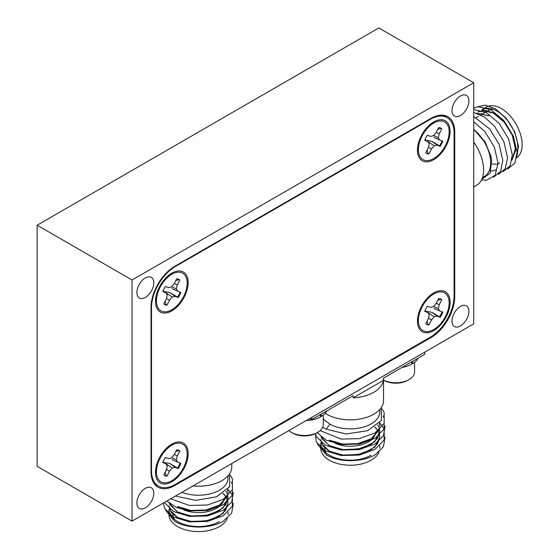 <?xml version="1.0" encoding="UTF-8"?>
<svg xmlns="http://www.w3.org/2000/svg" width="559" height="559" viewBox="0 0 559 559"><rect width="100%" height="100%" fill="white"/><g stroke="black" fill="none" stroke-linecap="round" stroke-linejoin="round"><path stroke-width="0.84" d="M227.282 518.319A29.529 17.049 180 0 1 206.676 530.924A29.529 17.049 180 0 1 177.608 526.599A29.529 17.049 180 0 1 168.958 514.539L168.958 509.501A29.529 17.049 0 0 0 177.608 521.554A29.529 17.049 0 0 0 219.366 521.554M233.299 503.435L231.685 513.071L223.314 521.205C210.366 528.926 186.999 528.954 174.688 521.295L165.73 510.423M223.928 498.901A25.504 14.723 180 0 1 222.496 502.855M222.196 503.31A25.504 14.723 180 0 1 183.652 509.857M168.958 506.293L171.208 512.477L177.608 517.662L192.729 521.813L209.786 520.331L223.041 513.539L228.016 503.554L227.667 500.815M168.958 506.07L169.964 510.262L177.608 517.445L190.843 521.4L206.131 520.946L219.366 516.076L225.71 510.29L228.016 503.331L227.695 500.696M169.293 503.24L177.608 512.184L192.729 516.334L209.786 514.853L223.041 508.054L228.016 498.069L227.695 495.218M169.377 503.31L169.964 504.777L177.608 511.967L190.843 515.922L206.131 515.468L219.366 510.598L225.71 504.812L228.016 497.845M227.639 500.703L226.605 498.069M226.549 497.964L224.739 495.33M224.648 495.232L222.943 493.485M227.674 500.591L226.661 497.964M226.605 497.859L224.83 495.225M224.739 495.12L223.083 493.394M227.674 495.113L226.661 492.486M226.605 492.381L225.913 491.214M177.608 506.706L191.213 510.702L206.865 510.06L220.162 504.819L227.366 496.329M227.695 489.74L228.016 492.591L227.667 489.852M177.608 506.489L190.843 510.444L206.131 509.983L219.366 505.119L227.254 496.427M323.291 419.124L329.964 424.218L326.135 429.186L346.3 433.98L367.654 430.682L381.343 420.48L381.329 407.497M323.291 418.789A29.529 17.049 0 0 0 325.422 421.053L323.291 419.033M379.044 451.965A29.529 17.049 180 0 1 358.438 464.564A29.529 17.049 180 0 1 329.37 460.239A29.529 17.049 180 0 1 320.719 448.185L320.719 443.14A29.529 17.049 0 0 0 329.37 455.194A29.529 17.049 0 0 0 371.127 455.194M320.719 439.933L322.969 446.117L329.37 451.309L344.491 455.459L361.547 453.971L374.803 447.179L379.778 437.194L379.428 434.455M320.719 439.709L321.725 443.902L329.37 451.085L342.604 455.04L357.893 454.586L371.127 449.716L377.472 443.937L379.778 436.97L379.456 434.336M321.055 436.879L329.37 445.823L344.491 449.974L361.547 448.493L374.803 441.701L379.778 431.716L379.456 428.858M321.139 436.949L321.725 438.424L329.37 445.607L342.604 449.562L357.893 449.108L371.127 444.237L377.472 438.459L379.778 431.492M379.4 434.35L378.366 431.716M378.31 431.611L376.5 428.977M376.41 428.872L374.705 427.125M379.428 434.231L378.422 431.604M378.366 431.499L376.591 428.872M376.5 428.767L374.844 427.034M379.428 428.753L378.422 426.126M378.366 426.021L377.674 424.854M329.37 440.345L342.974 444.342L358.626 443.699L371.924 438.466L379.128 429.969M379.456 423.38L379.778 426.238L379.428 423.491M329.37 440.129L342.604 444.084L357.893 443.629L371.127 438.759L379.016 430.074M383.411 380.379A33.288 19.216 180 0 1 353.155 397.847L383.411 380.379L383.411 378.184L424.791 354.294L424.791 352.1M325.163 413.255A33.288 19.216 0 0 0 326.715 414.212A33.288 19.216 0 0 0 362.987 418.377A33.288 19.216 0 0 0 383.537 400.621L383.537 378.115M375.69 432.54A25.504 14.723 180 0 1 374.25 436.495M373.957 436.956A25.504 14.723 180 0 1 335.414 443.504M385.06 437.082L383.446 446.711L375.075 454.844C362.127 462.566 338.761 462.6 326.449 454.935L317.491 444.063M383.537 380.127A18.789 10.852 0 0 0 409.09 379.575A18.789 10.852 0 0 0 414.596 371.91L414.596 362.337M409.09 379.575L407.763 380.344A16.91 9.762 180 0 1 383.844 380.344L383.537 380.169L383.844 380.344M317.791 432.289L316.464 433.057A16.91 9.762 180 0 1 292.546 433.057L291.218 432.289A18.789 10.852 0 0 0 317.791 432.289A18.789 10.852 0 0 0 323.291 424.623L323.291 415.051M473.725 186.937L476.701 185.218A33.288 19.216 -120 0 0 473.725 142.154M517.068 152.956A29.529 17.049 -120 0 0 496.888 111.024A29.529 17.049 -120 0 0 482.124 109.557L486.484 107.042A29.529 17.049 60 0 1 501.248 108.502A29.529 17.049 60 0 1 520.352 133.901A29.529 17.049 60 0 1 516.684 157.764M476.974 106.93L485.31 105.155L495.197 108.628L506.3 118.298L514.72 131.903L518.472 146.255L516.649 157.834M488.014 110.808L488.503 110.528A25.504 14.723 60 0 1 493.359 109.333M491.242 157.002L484.946 141.602L473.725 129.192M482.508 177.531L484.527 176.364A29.529 17.049 -120 0 0 489.796 155.556A29.529 17.049 -120 0 0 474.186 129.779L485.729 143.216L491.717 159.622L490.187 173.171L481.872 179.194M511.974 160.133L515.573 150.399L512.987 136.501L504.875 122.624L493.513 112.967L485.226 110.361L477.973 111.954L482.487 110.507L493.324 113.079L504.162 122.107L512.198 135.117L515.391 148.554L511.995 160.035M490.201 171.068L493.129 170.865M493.234 170.844L495.819 169.845M481.054 114.826A29.529 17.049 60 0 1 481.516 113.351M482.662 110.899A29.529 17.049 60 0 1 482.927 110.465M482.997 110.368A29.529 17.049 60 0 1 484.464 108.579M488.769 115.706L476.953 113.288M488.58 115.818L477.093 113.337M460.441 325.932A11.949 6.897 120 0 0 468.246 315.409A11.949 6.897 120 0 0 466.416 305.836A11.949 6.897 120 0 0 460.441 306.423A11.949 6.897 120 0 0 452.636 316.953A11.949 6.897 120 0 0 454.467 326.526A11.949 6.897 120 0 0 460.441 325.932M145.34 297.437A11.949 6.897 120 0 0 153.145 286.907A11.949 6.897 120 0 0 151.314 277.334A11.949 6.897 120 0 0 145.34 277.928A11.949 6.897 120 0 0 137.535 288.458A11.949 6.897 120 0 0 139.366 298.031A11.949 6.897 120 0 0 145.34 297.437M145.34 507.851A11.949 6.897 120 0 0 153.145 497.328A11.949 6.897 120 0 0 151.314 487.755A11.949 6.897 120 0 0 145.34 488.349A11.949 6.897 120 0 0 137.535 498.873A11.949 6.897 120 0 0 139.366 508.445A11.949 6.897 120 0 0 145.34 507.851M460.441 115.517A11.949 6.897 120 0 0 468.246 104.987A11.949 6.897 120 0 0 466.416 95.414A11.949 6.897 120 0 0 460.441 96.008A11.949 6.897 120 0 0 452.636 106.531A11.949 6.897 120 0 0 454.467 116.104A11.949 6.897 120 0 0 460.441 115.517M421.975 136.193A21.745 12.557 -60 0 1 435.664 122.065A21.745 12.557 -60 0 1 448.073 126.006A21.745 12.557 -60 0 1 445.565 145.354A21.745 12.557 -60 0 1 429.424 160.314A21.745 12.557 -60 0 1 418.509 151.768A21.745 12.557 -60 0 1 421.975 136.193M441.631 143.831A14.499 8.371 120 0 0 442.791 141.189L439.723 140.002L438.305 137.689L439.22 133.79L441.785 128.773A14.499 8.371 120 0 0 441.016 128.221A14.499 8.371 120 0 0 438.64 127.55L436.076 132.567L433.365 135.767L430.444 136.396L427.383 135.208A14.499 8.371 120 0 0 424.749 140.358L427.817 141.546L429.235 143.859L428.32 147.758L425.755 152.782A14.499 8.371 120 0 0 426.524 153.327A14.499 8.371 120 0 0 428.9 154.005L431.464 148.98L434.175 145.78L437.096 145.151L440.157 146.339A14.499 8.371 120 0 0 441.631 143.831M442.057 140.91A14.499 8.371 -60 0 1 440.946 143.432A14.499 8.371 -60 0 1 439.521 145.871L431.925 141.413L427.642 140.477M427.111 150.119L428.159 153.599A14.499 8.371 -60 0 1 426.189 153.117M160.028 458.394A21.745 12.557 -60 0 1 173.709 444.265A21.745 12.557 -60 0 1 186.126 448.206A21.745 12.557 -60 0 1 183.611 467.555A21.745 12.557 -60 0 1 167.469 482.515A21.745 12.557 -60 0 1 156.562 473.969A21.745 12.557 -60 0 1 160.028 458.394M179.684 466.031A14.499 8.371 120 0 0 180.837 463.397L177.769 462.202L176.358 459.889L177.273 455.99L179.837 450.973A14.499 8.371 120 0 0 179.069 450.421A14.499 8.371 120 0 0 176.686 449.75L174.128 454.767L171.417 457.975L168.497 458.597L165.429 457.409A14.499 8.371 120 0 0 162.802 462.559L165.862 463.753L167.281 466.059L166.365 469.958L163.801 474.982A14.499 8.371 120 0 0 164.57 475.527A14.499 8.371 120 0 0 166.945 476.205L169.51 471.181L172.221 467.981L175.142 467.352L178.209 468.547A14.499 8.371 120 0 0 179.684 466.031M180.11 463.111A14.499 8.371 -60 0 1 178.992 465.633A14.499 8.371 -60 0 1 177.566 468.072L169.978 463.621L165.695 462.677M165.164 472.32L166.205 475.8A14.499 8.371 -60 0 1 164.234 475.318M160.028 287.431A21.745 12.557 -60 0 1 173.709 273.302A21.745 12.557 -60 0 1 186.126 277.243A21.745 12.557 -60 0 1 183.611 296.591A21.745 12.557 -60 0 1 167.469 311.552A21.745 12.557 -60 0 1 156.562 303.006A21.745 12.557 -60 0 1 160.028 287.431M179.684 295.068A14.499 8.371 120 0 0 180.837 292.427L177.769 291.239L176.358 288.926L177.273 285.027L179.837 280.003A14.499 8.371 120 0 0 179.069 279.458A14.499 8.371 120 0 0 176.686 278.787L174.128 283.804L171.417 287.005L168.497 287.633L165.429 286.446A14.499 8.371 120 0 0 162.802 291.595L165.862 292.783L167.281 295.096L166.365 298.995L163.801 304.019A14.499 8.371 120 0 0 164.57 304.564A14.499 8.371 120 0 0 166.945 305.235L169.51 300.218L172.221 297.018L175.142 296.389L178.209 297.577A14.499 8.371 120 0 0 179.684 295.068M180.11 292.147A14.499 8.371 -60 0 1 178.992 294.67A14.499 8.371 -60 0 1 177.566 297.108L169.978 292.65L165.695 291.714M165.164 301.357L166.205 304.837A14.499 8.371 -60 0 1 164.234 304.355M421.975 307.157A21.745 12.557 -60 0 1 435.664 293.028A21.745 12.557 -60 0 1 448.073 296.969A21.745 12.557 -60 0 1 445.565 316.324A21.745 12.557 -60 0 1 429.424 331.277A21.745 12.557 -60 0 1 418.509 322.739A21.745 12.557 -60 0 1 421.975 307.157M441.631 314.794A14.499 8.371 120 0 0 442.791 312.16L439.723 310.965L438.305 308.652L439.22 304.753L441.785 299.736A14.499 8.371 120 0 0 441.016 299.184A14.499 8.371 120 0 0 438.64 298.513L436.076 303.537L433.365 306.737L430.444 307.366L427.383 306.171A14.499 8.371 120 0 0 424.749 311.321L427.817 312.516L429.235 314.829L428.32 318.728L425.755 323.745A14.499 8.371 120 0 0 426.524 324.297A14.499 8.371 120 0 0 428.9 324.968L431.464 319.944L434.175 316.743L437.096 316.114L440.157 317.309A14.499 8.371 120 0 0 441.631 314.794M442.057 311.873A14.499 8.371 -60 0 1 440.946 314.396A14.499 8.371 -60 0 1 439.521 316.841L431.925 312.383L427.642 311.44M427.111 321.083L428.159 324.569A14.499 8.371 -60 0 1 426.189 324.08M433.77 330.593A23.087 13.332 120 0 0 450.065 303.495A23.087 13.332 120 0 0 435.782 291.875A23.087 13.332 120 0 0 433.77 292.888A23.087 13.332 120 0 0 417.573 323.416A23.087 13.332 120 0 0 433.77 330.593M171.816 310.86A23.087 13.332 120 0 0 188.11 283.769A23.087 13.332 120 0 0 173.828 272.142A23.087 13.332 120 0 0 171.816 273.162A23.087 13.332 120 0 0 155.619 303.684A23.087 13.332 120 0 0 171.816 310.86M171.816 481.823A23.087 13.332 120 0 0 188.11 454.733A23.087 13.332 120 0 0 173.828 443.112A23.087 13.332 120 0 0 171.816 444.125A23.087 13.332 120 0 0 155.619 474.647A23.087 13.332 120 0 0 171.816 481.823M433.77 159.622A23.087 13.332 120 0 0 450.065 132.532A23.087 13.332 120 0 0 435.782 120.905A23.087 13.332 120 0 0 433.77 121.925A23.087 13.332 120 0 0 417.573 152.446A23.087 13.332 120 0 0 433.77 159.622M454.083 296.067L454.083 132.993A33.554 19.376 120 0 0 447.13 117.635A33.554 19.376 120 0 0 430.353 119.298L175.233 266.587A33.554 19.376 120 0 0 151.51 307.681L151.51 470.755A33.554 19.376 120 0 0 158.456 486.12A33.554 19.376 120 0 0 175.233 484.457L430.353 337.168A33.554 19.376 120 0 0 454.083 296.067L454.746 296.452L454.746 132.064L454.055 131.665M440.667 299.002A14.499 8.371 -60 0 1 441.058 299.303L437.725 300.309M425.071 310.504L427.817 312.516M428.159 324.569L428.9 324.968M428.453 318.162L431.464 319.944M426.692 311.691L434.175 316.743M431.925 312.383L437.096 316.114M439.521 316.841L440.157 317.309M433.952 308.414L439.723 310.965M433.609 306.451L438.305 308.652M436.265 303.16L439.22 304.753M441.058 299.303L441.785 299.736M178.712 279.269A14.499 8.371 -60 0 1 179.111 279.577L175.771 280.583M163.116 290.771L165.862 292.783M166.205 304.837L166.945 305.235M166.498 298.436L169.51 300.218M164.737 291.959L172.221 297.018M169.978 292.65L175.142 296.389M177.566 297.108L178.209 297.577M172.004 288.689L177.769 291.239M171.655 286.718L176.358 288.926M174.317 283.434L177.273 285.027M179.111 279.577L179.837 280.003M178.712 450.24A14.499 8.371 -60 0 1 179.111 450.54L175.771 451.546M163.116 461.741L165.862 463.753M166.205 475.8L166.945 476.205M166.498 469.399L169.51 471.181M164.737 462.929L172.221 467.981M169.978 463.621L175.142 467.352M177.566 468.072L178.209 468.547M172.004 459.652L177.769 462.202M171.655 457.688L176.358 459.889M174.317 454.397L177.273 455.99M179.111 450.54L179.837 450.973M440.667 128.039A14.499 8.371 -60 0 1 441.058 128.339L437.725 129.346M425.071 139.533L427.817 141.546M428.159 153.599L428.9 154.005M428.453 147.199L431.464 148.98M426.692 140.721L434.175 145.78M431.925 141.413L437.096 145.151M439.521 145.871L440.157 146.339M433.952 137.451L439.723 140.002M433.609 135.488L438.305 137.689M436.265 132.197L439.22 133.79M441.058 128.339L441.785 128.773M132.05 521.114L473.725 323.85L473.725 82.746L378.82 27.95L37.139 225.214L37.139 466.318L132.05 521.114L132.05 280.01L37.139 225.214M473.725 82.746L132.05 280.01M454.746 296.452A33.554 19.376 -60 0 1 431.017 337.552L430.353 337.168M174.066 485.1L174.757 485.498L431.017 337.552M174.757 485.498A33.554 19.376 -60 0 1 157.98 487.162A33.554 19.376 -60 0 1 151.035 471.796L151.035 307.408A33.554 19.376 -60 0 1 174.757 266.315L175.233 266.587M454.746 132.064A33.554 19.376 -60 0 0 447.794 116.698A33.554 19.376 -60 0 0 431.017 118.361L174.757 266.315M507.838 168.944L514.825 163.193L517.061 152.153L513.337 136.123L503.855 120.611L491.047 109.837L478.238 106.741L473.725 107.999M503.093 171.683L510.074 165.932L512.317 154.892L508.592 138.863L499.11 123.357L486.449 112.652L473.725 109.459M498.349 174.422L505.329 168.671L507.572 157.631L503.848 141.602L494.366 126.096L484.401 117.034L473.725 112.443M493.604 177.161L500.584 171.41L502.82 160.37L499.103 144.348L489.621 128.836L473.725 116.593M481.565 179.851L486.456 180.312L495.148 175.295L498.076 163.109L494.359 147.087L484.877 131.575L473.725 121.757M499.578 163.025A25.504 14.723 60 0 1 496.287 164.129M496.113 164.15A25.504 14.723 60 0 1 492.06 163.892M320.349 415.903L321.292 416.455A23.087 13.332 0 0 0 326.729 410.914M306.15 420.599A23.087 13.332 0 0 0 320.349 417L320.349 414.596M321.292 414.051L321.292 416.455M292.546 433.057L291.218 432.289A18.789 10.852 0 0 1 288.828 430.605M411.648 363.189L412.598 363.741A23.087 13.332 0 0 0 418.034 358.2M402.054 367.424A23.087 13.332 0 0 0 411.648 364.286L411.648 361.883M412.598 361.338L412.598 363.741M329.964 424.218A29.529 17.049 0 0 0 361.932 427.481A29.529 17.049 0 0 0 379.778 411.829L379.778 409.488M326.142 452.986A25.504 14.723 180 0 1 324.744 448.185M353.155 397.847L353.155 395.653L311.768 419.55A83.892 48.43 180 0 1 309.302 418.782M311.768 419.55L311.768 417.356M315.493 434.343L316.338 442.106L325.422 450.736L341.165 455.522L359.339 455.068L375.075 449.366L384.159 439.821L384.159 428.872L379.68 422.8M315.339 433.651L316.338 436.628L325.422 445.257L341.165 450.044L359.339 449.59L375.075 443.888L383.446 435.754L385.06 426.119M317.184 432.645L326.512 440.338L341.165 444.566L359.339 444.112L375.075 438.403L384.159 428.865L384.159 417.915L383.062 415.861M320.153 430.626L341.165 439.088L359.339 438.626L375.075 432.925L384.159 423.38L384.159 412.437L382.146 409.069M322.76 427.195L326.135 429.186M163.389 503.023L164.577 508.459L173.66 517.096L189.403 521.882L207.578 521.428L223.314 515.719L232.397 506.181L232.397 495.232L227.925 489.16M164.339 502.471L173.66 511.611L189.403 516.404L207.578 515.943L223.314 510.241L231.685 502.108L233.299 492.479M166.931 500.976L176.274 507.404L189.403 510.926L207.578 510.465L223.314 504.763L232.397 495.218L232.397 484.269L231.3 482.221M170.684 498.81L189.403 505.441L207.578 504.987L223.314 499.285L232.397 489.74L232.397 478.79L230.385 475.423M175.449 496.064L195.594 500.375L216.487 496.811L229.7 486.644L229.567 473.857M181.948 492.311A29.529 17.049 0 0 0 212.336 493.241A29.529 17.049 0 0 0 228.016 478.183L228.016 475.849M204.559 485.876A29.529 17.049 180 0 1 192.981 485.939A33.288 19.216 0 0 0 231.775 466.975L231.775 463.537M174.38 519.346A25.504 14.723 180 0 1 172.983 514.539M356.321 419.516A29.529 17.049 180 0 1 344.183 419.516M473.725 142.14A29.529 17.049 60 0 1 479.454 152.195M430.353 119.298L429.878 119.018M151.035 470.482L151.51 470.755M151.51 307.681L151.035 307.408M228.016 514.539L228.016 512.177M379.778 448.185L379.778 445.816M476.1 117.683L478.329 116.398M480.852 114.944L483.074 113.659M483.262 113.547L487.818 110.92M430.22 124.426L435.664 122.065M168.266 446.627L173.709 444.265M168.266 275.664L173.709 273.302M430.22 295.39L435.664 293.028M447.13 117.635L442.889 115.182M158.456 486.12L154.221 483.668M417.839 316.841L418.509 322.739M155.884 297.108L156.562 303.006M155.884 468.079L156.562 473.969M417.839 145.871L418.509 151.768"/></g></svg>
